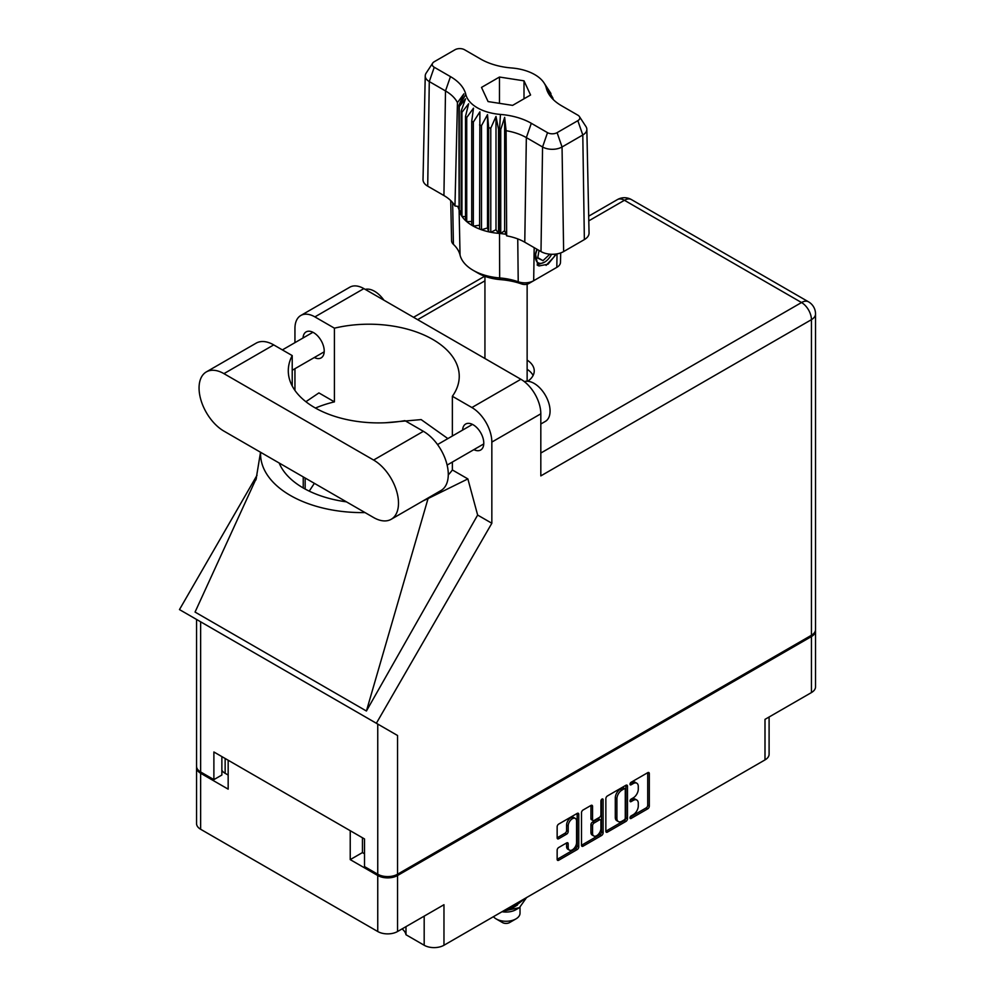 <?xml version="1.0" encoding="UTF-8"?>
<svg xmlns="http://www.w3.org/2000/svg" width="995" height="995" viewBox="0 0 995 995"><rect width="100%" height="100%" fill="white"/><g stroke="black" fill="none" stroke-linecap="round" stroke-linejoin="round"><path stroke-width="1.49" d="M575.346 818.425L573.742 817.504A5.92 3.42 120 0 0 570.782 817.79A5.92 3.42 120 0 0 566.59 825.054L568.195 825.974A5.92 3.42 120 0 1 572.374 818.711A5.92 3.42 120 0 1 575.346 818.425A5.92 3.42 120 0 1 576.565 821.136L576.565 842.566A5.92 3.42 120 0 1 573.978 848.524A5.92 3.42 120 0 1 569.414 850.116A5.92 3.42 120 0 1 568.195 847.404L568.195 843.835A2.214 1.281 120 0 0 567.735 842.815A2.214 1.281 120 0 0 566.628 842.927L558.717 847.491A2.214 1.281 120 0 0 557.15 850.203L557.15 859.332A2.214 1.281 120 0 0 557.61 860.352A2.214 1.281 120 0 0 558.717 860.24L577.199 849.568A2.214 1.281 120 0 0 578.767 846.857L578.767 814.308A2.214 1.281 120 0 0 578.306 813.288A2.214 1.281 120 0 0 577.199 813.4L558.717 824.071A2.214 1.281 120 0 0 557.15 826.783L557.15 837.815A2.214 1.281 120 0 0 557.61 838.835A2.214 1.281 120 0 0 558.717 838.723L566.628 834.158A2.214 1.281 120 0 0 568.195 831.434L568.195 825.974M602.012 799.072L603.119 799.706A1.555 0.895 120 0 0 602.796 798.997A1.555 0.895 120 0 0 602.012 799.072A1.555 0.895 120 0 0 600.918 800.963L600.918 814.718A2.214 1.281 120 0 1 599.351 817.43L594.115 820.452A2.214 1.281 120 0 1 593.008 820.564A2.214 1.281 120 0 1 592.547 819.544L592.547 806.348A2.214 1.281 120 0 0 592.087 805.341A2.214 1.281 120 0 0 590.98 805.44L590.943 818.624A2.214 1.281 120 0 0 591.403 819.644L593.008 820.564M405.985 926.643L405.985 934.74L424.181 945.25L424.181 916.134M605.856 798.662L605.856 831.211A2.214 1.281 120 0 0 606.316 832.23A2.214 1.281 120 0 0 607.423 832.118L625.905 821.447A2.214 1.281 120 0 0 627.472 818.736L627.472 786.187A2.214 1.281 120 0 0 627.012 785.167A2.214 1.281 120 0 0 625.905 785.279L607.423 795.95A2.214 1.281 120 0 0 605.856 798.662M633.268 814.669L631.104 815.912A1.555 0.895 120 0 0 630.096 817.281A1.555 0.895 120 0 0 630.332 818.524A1.555 0.895 120 0 0 631.104 818.437L647.745 808.836A2.214 1.281 120 0 0 649.312 806.124L649.312 773.575A2.214 1.281 120 0 0 648.852 772.555A2.214 1.281 120 0 0 647.745 772.667L631.104 782.269A1.555 0.895 120 0 0 630.096 783.637A1.555 0.895 120 0 0 630.332 784.881A1.555 0.895 120 0 0 631.104 784.806L633.268 783.562A7.089 4.092 120 0 1 636.812 783.214A7.089 4.092 120 0 1 638.28 786.46L638.28 789.172A7.089 4.092 120 0 1 633.268 797.853L631.104 799.097A1.555 0.895 120 0 0 630.096 800.453A1.555 0.895 120 0 0 630.332 801.696A1.555 0.895 120 0 0 631.104 801.622L633.268 800.378A7.089 4.092 120 0 1 636.812 800.03A7.089 4.092 120 0 1 638.28 803.276L638.28 805.987A7.089 4.092 120 0 1 633.268 814.669M601.552 835.514L583.07 846.185A2.214 1.281 120 0 1 581.963 846.285A2.214 1.281 120 0 1 581.503 845.277L599.948 834.594L601.552 835.514A2.214 1.281 120 0 0 603.119 832.803L603.119 799.706M583.07 846.185L581.503 845.277L581.503 812.728A2.214 1.281 120 0 1 583.07 810.005L590.98 805.44L592.547 806.348M362.441 837.74L362.441 852.578L350.228 859.618L377.752 875.513A13.992 8.072 0 0 0 397.54 875.513L397.54 931.519L443.969 904.716L443.969 945.25L764.993 759.906L764.993 719.373L811.435 692.57L811.435 636.564A13.992 8.072 0 0 0 815.527 630.842A13.992 8.072 0 0 0 815.477 630.196M397.54 875.513L811.435 636.564M769.098 717.009L769.098 754.198A13.992 8.072 180 0 1 764.993 759.906M443.969 945.25A13.992 8.072 180 0 1 424.181 945.25M402.067 928.907A21.094 12.176 180 0 1 405.985 934.74M196.6 766.909A13.992 8.072 0 0 0 196.55 767.555A13.992 8.072 0 0 0 200.642 773.264L228.166 789.147L228.166 760.23L350.228 830.701L350.228 859.618M397.54 931.519A13.992 8.072 180 0 1 377.752 931.519L200.642 829.27A13.992 8.072 180 0 1 196.55 823.561L196.55 767.555M636.812 800.03L635.208 799.109A7.089 4.092 120 0 0 631.663 799.458L633.268 800.378M630.133 800.341L631.663 799.458M636.812 783.214L635.208 782.294A7.089 4.092 120 0 0 631.663 782.642L633.268 783.562M630.133 783.525L631.663 782.642M630.133 817.169L646.153 807.915A2.214 1.281 120 0 0 647.72 805.204L647.72 772.68L649.312 773.575M607.423 832.118L605.856 831.211L624.313 820.527A2.214 1.281 120 0 0 625.867 817.815L625.867 785.291M624.176 819.917A1.555 0.895 120 0 0 625.27 818.014L625.27 789.445A1.555 0.895 120 0 0 624.959 788.724A1.555 0.895 120 0 0 624.176 788.811L621.912 790.117A7.089 4.092 120 0 0 616.9 798.798L616.9 818.325A7.089 4.092 120 0 0 618.368 821.571A7.089 4.092 120 0 0 621.912 821.223L624.176 819.917M624.959 788.724L623.355 787.804A1.555 0.895 120 0 0 622.584 787.891L624.176 788.811M618.368 821.571L616.763 820.651A7.089 4.092 120 0 1 615.296 817.405L615.296 797.878A7.089 4.092 120 0 1 620.308 789.197L622.584 787.891M601.515 799.495L601.515 831.882L603.119 832.803M592.547 833.25A5.92 3.42 120 0 0 593.766 835.962A5.92 3.42 120 0 0 598.331 834.37A5.92 3.42 120 0 0 600.918 828.412L600.918 820.863A2.214 1.281 120 0 0 600.458 819.843A2.214 1.281 120 0 0 599.351 819.955L594.115 822.989A2.214 1.281 120 0 0 592.547 825.701L592.547 833.25L590.943 832.33A5.92 3.42 120 0 0 592.174 835.041L593.766 835.962M600.458 819.843L598.866 818.922A2.214 1.281 120 0 0 597.759 819.034L599.351 819.955M590.943 832.33L590.943 824.78A2.214 1.281 120 0 1 592.51 822.069L597.759 819.034M599.948 834.594A2.214 1.281 120 0 0 601.515 831.882M569.414 850.116L567.822 849.195A5.92 3.42 120 0 1 566.59 846.484L566.59 842.939M558.717 838.723L557.15 837.815L565.023 833.238A2.214 1.281 120 0 0 566.59 830.514L566.59 825.054M558.717 860.24L557.15 859.332L575.595 848.648A2.214 1.281 120 0 0 577.162 845.937L577.162 813.412M362.441 852.578L364.506 853.772M225.144 758.476L225.144 773.314L228.166 775.055M225.144 773.314A13.992 8.072 180 0 1 221.873 770.329M815.527 630.842L815.527 686.861A13.992 8.072 180 0 1 811.435 692.57M391.209 519.278L440.984 490.535A35.198 20.323 -120 0 0 448.285 474.428A35.198 20.323 -120 0 0 423.385 431.308L404.89 420.636A90.259 52.113 0 0 1 288.289 370.787A90.259 52.113 0 0 1 292.219 355.588L273.724 344.904A35.198 20.323 -120 0 0 256.125 343.163L206.338 371.906A35.198 20.323 -120 0 0 200.953 400.102A35.198 20.323 -120 0 0 223.937 431.121L373.61 517.537A35.198 20.323 -120 0 0 391.209 519.278A35.198 20.323 -120 0 0 398.497 503.159A35.198 20.323 -120 0 0 373.61 460.051L223.937 373.647A35.198 20.323 -120 0 0 206.338 371.906M365.202 289.383A22.562 13.022 60 0 1 383.921 300.192M524.353 381.62A22.562 13.022 60 0 1 541.143 389.344A22.562 13.022 60 0 1 550.073 411.047A22.562 13.022 60 0 1 545.397 421.37L540.82 424.019M473.869 449.653A15 8.669 -120 0 0 480.672 450.014A15 8.669 -120 0 0 483.781 443.148A15 8.669 -120 0 0 477.227 428.049A15 8.669 -120 0 0 465.672 424.032A15 8.669 -120 0 0 462.588 430.101M314.308 357.528A15 8.669 -120 0 0 321.111 357.901A15 8.669 -120 0 0 324.221 351.024A15 8.669 -120 0 0 317.679 335.924A15 8.669 -120 0 0 306.112 331.907A15 8.669 -120 0 0 303.027 337.989M527.773 381.259A28.208 16.281 0 0 0 534.24 370.886A28.208 16.281 0 0 0 527.139 360.078M527.139 369.282A28.208 16.281 180 0 1 533.096 375.488M300.788 315.502L349.767 287.219A28.208 16.281 60 0 1 363.871 288.612L314.893 316.895A28.208 16.281 -120 0 0 300.788 315.502A28.208 16.281 -120 0 0 294.943 328.412L294.943 342.653M811.435 635.27L811.435 319.669A13.992 8.072 180 0 0 815.527 313.947L815.527 629.561A13.992 8.072 180 0 1 811.435 635.27L397.54 874.219A13.992 8.072 180 0 1 377.752 874.219L377.752 724.074L397.54 735.492L376.371 723.265L491.841 523.258L491.841 442.091A28.208 16.281 -120 0 0 471.891 407.54L520.882 379.269L363.871 288.612M520.882 379.269A28.208 16.281 60 0 1 540.82 413.808L540.82 475.896L811.435 319.669A13.992 8.072 60 0 0 801.535 302.53L624.425 200.281L588.791 220.853M471.891 407.54L452.364 396.271L452.364 436.009M452.364 462.066L452.364 469.963A90.259 52.113 180 0 1 448.272 474.901M423.211 500.796A101.54 58.63 0 0 0 428.061 498.557L467.874 478.918L452.364 469.963M467.874 478.918L477.637 515.062L491.841 523.258M256.424 478.073L195.057 612.074L366.421 711.015L477.637 515.062M376.371 723.265L179.473 609.587L257.033 475.249M315.452 408.049A90.259 52.113 180 0 1 334.419 401.868L334.419 328.176L314.893 316.895M294.943 390.426L294.943 368.71M334.419 401.868L318.91 392.913L305.9 401.706M377.752 724.074L200.642 621.813L200.642 771.971L213.888 779.62L221.873 775.018L221.873 756.586M200.642 771.971A13.992 8.072 180 0 1 196.55 766.262L196.55 619.45M377.752 874.219L364.506 866.583L364.506 838.947L213.888 751.984L213.888 779.62M200.642 621.813C195.306 618.741 195.306 618.741 200.642 621.813M452.364 396.271A90.259 52.113 0 0 0 459.242 376.309A90.259 52.113 0 0 0 334.419 328.176M447.874 438.596L421.146 419.591L385.562 422.738M314.358 483.334L309.234 491.132M260.615 452.302A101.54 58.63 0 0 0 365.016 512.574M346.447 501.853A90.259 52.113 180 0 1 279.185 463.023M428.061 498.557L366.421 711.015M292.219 385.998L292.219 355.588M493.433 916.693A13.992 8.072 0 0 0 496.144 918.907L502.525 922.589A4.963 2.861 0 0 0 509.552 922.589L515.932 918.907A13.992 8.072 0 0 0 520.024 913.199L520.024 907.316M502.525 922.589L496.144 918.907A13.992 8.072 0 0 0 515.932 918.907M502.04 911.718A13.992 8.072 0 0 0 515.932 909.691L519.44 907.664L526.579 897.552M525.31 898.298L515.621 905.836L508.619 907.925M524.054 899.02L515.621 904.878L511.38 906.333M503.035 911.159L519.44 907.664M517.475 904.977L513.308 907.539L505.385 909.791M579.388 116.539L585.943 126.564A13.781 7.96 180 0 1 586.839 129.275L589.052 232.954A15.995 9.241 180 0 1 584.363 239.596L582.796 134.997L562.051 146.974A13.781 7.96 180 0 1 542.561 146.974L526.343 137.608A47.138 27.213 0 0 0 506.094 130.706L506.654 235.84A44.924 25.932 0 0 1 524.775 242.208L540.994 251.573L542.561 146.974L547.524 132.658A6.766 3.905 0 0 0 557.101 132.658L577.834 120.681A6.766 3.905 0 0 0 579.388 116.539A6.766 3.905 0 0 0 577.834 115.159L561.615 105.793A54.153 31.268 180 0 1 549.252 94.736A54.153 31.268 180 0 1 546.267 87.983A40.621 23.445 0 0 0 544.029 82.908A40.621 23.445 0 0 0 511.629 67.971A54.153 31.268 180 0 1 480.772 59.115L464.553 49.75A6.766 3.905 0 0 0 454.976 49.75L434.243 61.727A6.766 3.905 0 0 0 432.688 63.108A6.766 3.905 0 0 0 434.243 67.25L450.461 76.615A54.153 31.268 180 0 1 465.809 94.425A40.621 23.445 0 0 0 500.448 114.425A54.153 31.268 180 0 1 531.305 123.293L547.524 132.658M557.101 132.658L562.051 146.974L563.63 251.573L584.363 239.596M563.63 251.573A15.995 9.241 180 0 1 540.994 251.573M506.032 234.248L504.652 230.678L500.746 233.564L506.032 234.248L506.654 235.84M473.334 122.062A47.387 27.362 180 0 1 471.742 121.141L471.742 225.231A47.387 27.362 0 0 0 473.334 226.151L473.334 122.062L479.888 111.838L479.59 229.049A47.387 27.362 0 0 0 481.493 229.758L487.5 227.954L488.669 231.81A47.387 27.362 0 0 0 490.784 232.258L495.995 229.745L498.52 233.365L498.52 129.275A47.387 27.362 180 0 0 499.527 129.35L500.448 114.425M479.59 124.96A47.387 27.362 180 0 0 481.493 125.656L481.493 229.758A47.387 27.362 180 0 0 488.669 231.81L488.669 127.708A47.387 27.362 180 0 0 490.784 128.156L490.784 232.258A47.387 27.362 180 0 0 498.52 233.365A47.387 27.362 0 0 0 499.527 233.452L499.527 129.35A47.387 27.362 0 0 1 500.746 129.462L500.746 233.564L499.527 233.452L499.664 277.941A48.345 27.91 180 0 1 518.221 281.772A12.574 7.263 0 0 0 533.681 280.714L556.814 267.356A12.574 7.263 0 0 0 560.496 262.307L560.695 252.904M490.784 128.156L495.995 116.44L498.52 129.275M459.255 106.602A47.387 27.362 180 0 1 459.105 106.017A47.387 27.362 0 0 0 458.919 105.308L459.105 210.119A47.387 27.362 0 0 0 459.255 210.691L459.255 106.602L465.523 98.841L461.17 111.067A47.387 27.362 180 0 0 461.954 112.286L468.633 103.741L465.511 116.427A47.387 27.362 180 0 0 466.73 117.534L473.496 108.144L471.742 121.141M481.493 125.656L487.5 114.636L488.669 127.708M465.511 116.427L465.511 220.529A47.387 27.362 0 0 0 466.73 221.624L466.73 117.534M461.17 111.067L461.17 215.156A47.387 27.362 0 0 0 461.954 216.388L461.954 112.286M550.123 92.224A47.387 27.362 180 0 1 550.359 92.585A47.387 27.362 180 0 1 550.907 93.455L546.553 87.249L552.822 97.92A47.387 27.362 180 0 1 552.971 98.493A47.387 27.362 0 0 0 553.158 99.201L553.158 99.463M550.907 94.587L550.907 93.455M458.919 206.512L454.964 206.002A44.924 25.932 0 0 0 443.932 195.542L445.499 90.931L429.28 81.565A13.781 7.96 180 0 1 425.238 75.844A13.781 7.96 180 0 1 426.134 73.132L432.688 63.108M434.243 67.25L429.28 81.565L427.713 186.177L443.932 195.542M427.713 186.177A15.995 9.241 180 0 1 423.024 179.523L425.238 75.844M450.723 200.567L451.581 240.666A12.574 7.263 0 0 0 453.421 244.36A48.345 27.91 180 0 1 460.051 255.081A46.429 26.803 0 0 0 473.21 270.341A46.429 26.803 0 0 0 499.664 277.941L500.609 279.632A39.539 22.823 180 0 1 478.085 273.165L473.21 270.341M479.59 229.049A47.387 27.362 180 0 1 473.334 226.151L479.59 225.193M471.742 225.231A47.387 27.362 180 0 1 466.73 221.624L471.742 221.499M465.511 220.529A47.387 27.362 180 0 1 461.954 216.388L465.511 216.736M461.17 215.156A47.387 27.362 180 0 1 459.255 210.691L461.17 211.139M556.404 253.974L548.021 264.21L539.054 265.939L537.773 265.429L535.472 253.75L536.827 249.16M556.814 267.356L551.951 270.167A5.684 3.284 180 0 1 551.951 270.167A5.684 3.284 180 0 1 551.939 270.167L556.814 267.356L557.026 253.874M534.178 247.643L533.681 280.714L528.805 283.525A5.684 3.284 180 0 1 521.815 284.01A55.235 31.89 0 0 0 500.609 279.632M457.725 206.351L458.919 209.41M488.072 101.577L512.612 105.37L530.571 94.998L524.004 80.831L499.465 77.038L481.505 87.411L488.072 101.577M454.964 206.002L457.451 102.622A47.138 27.213 0 0 0 445.499 90.931L450.461 76.615M586.839 129.275A13.781 7.96 180 0 1 582.796 134.997L577.834 120.681M551.553 97.759L548.183 92.249L553.158 99.201M504.652 230.678L504.652 117.373L506.094 130.706M504.652 117.373L500.746 129.462M457.451 102.622L463.906 93.853L458.919 105.308M487.5 227.954L487.5 114.636M495.995 229.745L495.995 116.44M499.465 103.331L499.465 77.038M524.004 98.791L524.004 80.831M537.71 265.379L539.054 265.939M535.472 253.75L536.902 249.21M546.068 265.391L553.954 257.046L555.645 254.073M537.325 249.459A12.86 7.425 120 0 0 538.394 262.904A12.86 7.425 120 0 0 544.576 262.133A12.86 7.425 120 0 0 551.578 254.272M537.089 264.956L544.576 262.133M539.041 250.441L537.698 258.066L542.984 260.653L549.862 254.173M537.773 257.643L542.984 260.653M200.642 773.264L200.642 829.27M377.752 931.519L377.752 875.513M630.009 800.987L631.104 801.622M630.009 784.172L631.104 784.806M647.72 805.204L649.312 806.124M646.153 807.915L647.745 808.836M630.009 817.815L631.104 818.437M625.905 785.279L627.472 786.187M625.867 817.815L627.472 818.736M624.313 820.527L625.905 821.447M620.308 789.197L621.912 790.117M615.296 797.878L616.9 798.798M615.296 817.405L616.9 818.325M590.943 818.624L592.547 819.544M592.51 822.069L594.115 822.989M590.943 824.78L592.547 825.701M566.628 842.927L568.195 843.835M566.59 846.484L568.195 847.404M566.59 830.514L568.195 831.434M565.023 833.238L566.628 834.158M577.199 813.4L578.767 814.308M577.162 845.937L578.767 846.857M575.595 848.648L577.199 849.568M484.938 280.814L417.651 319.669M540.82 453.048L801.535 302.53A13.992 8.072 120 0 1 808.537 301.833L631.427 199.585A13.992 8.072 120 0 0 624.425 200.281A13.992 8.072 60 0 0 617.435 199.585L588.692 216.176M540.82 413.808L491.841 442.091M397.54 735.492L397.54 874.219M305.154 489.042L305.154 478.01M303.239 487.973L303.239 476.903M273.724 344.904L223.937 373.647M423.385 431.308L373.61 460.051M531.305 123.293L526.343 137.608L524.775 242.208M460.051 255.081L459.105 210.119L459.105 106.017L465.809 94.425M546.267 87.983L552.971 98.493M521.815 284.01L518.221 281.772L517.748 238.899M452.65 202.644L453.421 244.36M437.539 444.566L472.476 424.392M282.381 349.904L312.915 332.28M292.219 370.277L324.196 351.82M447.116 465.088L483.757 443.932M260.528 452.252L255.976 479.876M484.677 276.224L413.547 317.293M631.427 199.585A13.992 13.992 0 0 0 617.435 199.585M815.527 313.947A13.992 13.992 0 0 0 808.537 301.833M527.139 381.234L527.139 284.197M484.938 358.511L484.938 276.324M544.029 82.908L550.359 92.585"/></g></svg>
